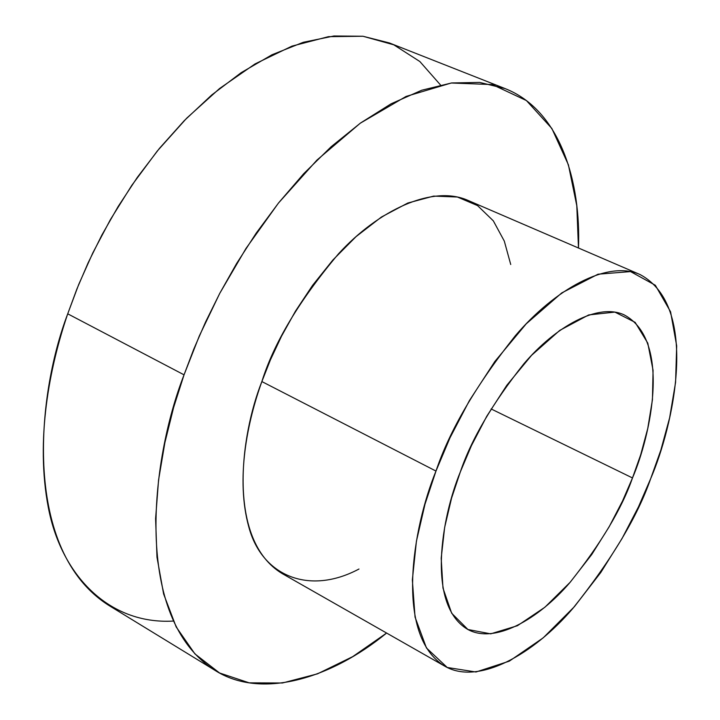 <?xml version="1.0" encoding="UTF-8"?>
<svg xmlns="http://www.w3.org/2000/svg" width="720" height="720" viewBox="0 0 720 720"><rect width="100%" height="100%" fill="white"/><g stroke="black" fill="none" stroke-linecap="round" stroke-linejoin="round"><path stroke-width="1.08" d="M358.983 569.025C309.069 595.629 262.008 575.919 248.904 527.319C235.431 479.052 247.437 421.578 261.864 381.564L435.978 471.06L424.971 504.279L416.43 541.161L412.353 579.888L415.044 617.085L426.456 647.982L447.237 667.476L475.965 672.003L509.301 661.158L543.213 637.839L574.371 606.699L600.849 572.4L622.107 538.416L638.487 506.826L650.709 478.575L660.843 450.117L669.627 417.789L675.585 382.356L676.674 345.825L670.572 311.778L655.335 285.255L630.54 271.584L598.041 274.203L561.762 292.905L526.212 323.847L494.856 361.467L469.395 400.608L450.009 437.76L435.978 471.06C449.586 430.443 476.01 385.362 515.268 335.808C554.787 289.386 607.41 259.722 639.963 274.509C700.623 306.648 672.993 427.068 650.709 478.575C637.614 516.438 611.685 559.701 572.922 608.355C533.718 654.228 478.323 685.836 444.78 666.18C394.38 635.661 412.587 527.868 435.978 471.06L261.864 381.564L270.45 359.802L281.529 336.186L295.479 311.13L312.579 285.363L332.856 260.028L356.04 236.646L381.42 217.035L407.799 203.031L433.656 196.101L457.38 197.01L477.567 205.605L493.317 220.842L504.297 241.083L510.732 264.501M632.493 477.945L622.539 500.985L609.174 526.752L591.813 554.418L570.204 582.228L544.86 607.266L517.428 625.716L490.698 633.843L467.919 629.496L451.683 613.242L442.98 588.114L441.189 558.252L444.654 527.409L451.557 498.177L460.332 471.915L471.447 445.617L486.747 416.268L506.817 385.272L531.567 355.32L559.746 330.399L588.699 314.928L614.898 312.102L635.139 322.353L647.793 343.152L653.067 370.305L652.437 399.735L647.757 428.445L640.701 454.743L632.493 477.945C650.52 436.122 671.895 340.461 624.123 314.847C597.969 302.634 555.57 326.565 523.872 363.78C492.408 403.479 471.231 439.524 460.332 471.915C441.594 517.149 426.285 604.674 467.451 629.244C494.253 644.589 538.434 619.407 569.925 582.543C601.065 543.42 621.918 508.554 632.493 477.945L491.103 408.942L632.493 477.945M173.304 621.054C108.585 624.807 61.002 574.632 48.303 507.393C35.406 439.893 49.311 367.83 67.725 313.821L78.732 284.427L92.817 252.891L110.394 219.618L131.814 185.319L157.266 151.047L186.66 118.206L219.564 88.524L255.087 63.9L291.924 46.143L328.446 36.666L362.925 36.243L393.795 44.82L419.859 61.533L440.46 84.933M504.954 88.533L389.34 42.939L362.934 36.243L333.927 36L303.282 42.291L272.025 54.747L241.2 72.648L211.707 94.995L184.275 120.636L159.39 148.437L137.331 177.363L118.161 206.496L101.817 235.152L88.128 262.809L76.851 289.098L67.725 313.821C35.991 396.972 22.698 551.043 108.999 605.52L215.01 670.374C132.876 618.498 150.435 460.881 184.041 374.832L193.725 349.272L205.551 322.038L219.771 293.328L236.601 263.52L256.194 233.127L278.604 202.887L303.705 173.7L331.209 146.673L360.576 122.985L391.077 103.815L421.776 90.216L451.656 82.953L479.682 82.413L504.954 88.533C561.087 110.547 580.995 183.294 578.475 248.004L576.792 205.731L568.404 164.826L551.88 128.511L526.41 100.557L492.309 84.564L451.242 83.007L406.08 96.435L360.252 123.219L316.935 160.092L278.433 203.094L245.943 248.517L219.708 293.436L199.332 335.907L184.041 374.832L67.725 313.821L184.041 374.832L173.637 407.43L164.88 442.665L158.562 480.024L155.601 518.634L156.978 557.19L163.611 593.964L176.166 626.913L194.913 653.886L219.564 672.984L249.21 682.848L282.429 682.992L317.52 673.839L352.746 656.613L386.604 633.042C330.408 679.113 260.721 699.651 215.01 670.374M639.963 274.509L468.162 200.475C432.342 184.338 377.901 210.636 338.499 253.827C299.565 300.078 274.023 342.657 261.864 381.564C240.255 435.735 226.809 540.234 282.231 573.597L444.78 666.18"/></g></svg>
